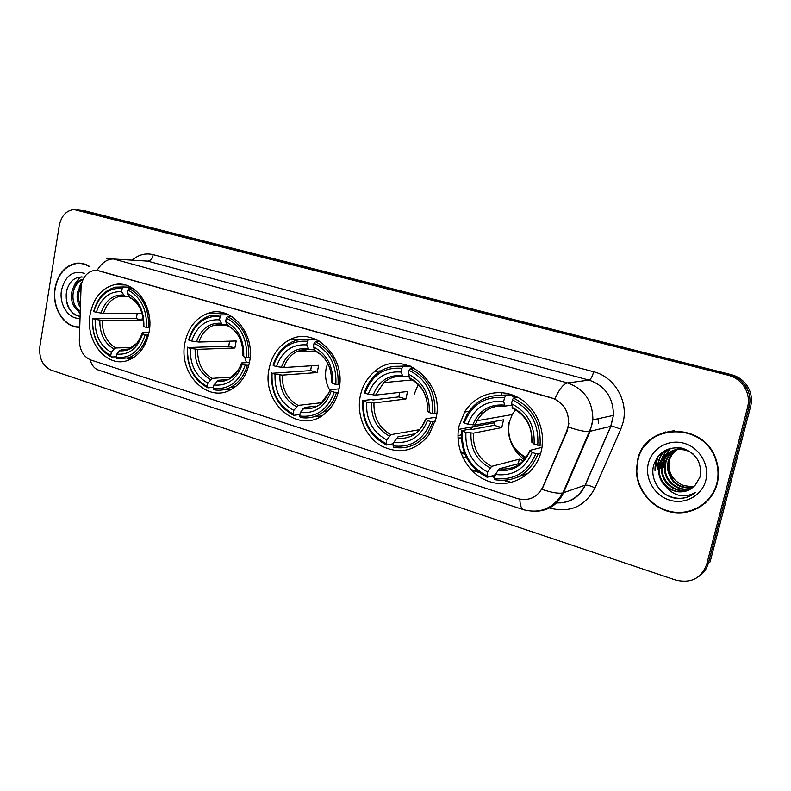 <?xml version="1.0" encoding="UTF-8"?>
<svg xmlns="http://www.w3.org/2000/svg" width="791" height="791" viewBox="0 0 791 791"><rect width="100%" height="100%" fill="white"/><g stroke="black" fill="none" stroke-linecap="round" stroke-linejoin="round"><path stroke-width="1.19" d="M459.087 425.874C453.866 448.873 467.877 474.778 489.649 481.67C511.342 488.907 535.912 474.689 541.341 450.781L541.41 450.445C546.265 429.384 535.032 405.536 516.335 396.627C497.687 387.55 475.124 394.59 464.624 412.032L459.087 425.874M184.916 342.879C178.212 373.461 207.38 403.677 231.17 389.508C240.682 384.03 246.772 375.003 249.442 362.407C255.819 333.812 230.942 304.733 208.29 313.216C195.911 317.794 188.12 327.682 184.916 342.879M269.177 368.388C260.822 403.44 299.621 435.9 325.012 413.475C332.121 407.543 336.758 399.554 338.924 389.498C346.666 357.295 314.719 325.892 289.704 339.784C278.897 345.44 272.055 354.981 269.177 368.388M360.281 395.965C356.296 415.127 365.224 436.592 381.213 445.867C399.593 454.815 415.522 451.147 428.989 434.862L435.89 418.854C445.768 380.817 401.136 347.348 374.835 371.345C367.34 377.564 362.486 385.771 360.281 395.965M90.174 314.195C84.795 341.237 107.171 368.843 128.31 360.212C139.196 355.762 146.127 346.369 149.104 332.032C154.334 306.325 134.579 279.678 114.626 284.622C101.653 288.072 93.496 297.93 90.174 314.195M81.107 285.709L79.318 339.972C79.575 350.156 83.47 356.86 91.005 360.073L517.512 498.607C528.912 501.395 537.376 497.49 542.913 486.88L566.791 430.937L568.502 424.698C569.184 411.29 563.499 402.312 551.446 397.774L98.885 270.799L93.882 270.502C87.139 272.074 82.877 277.147 81.107 285.709L81.127 285.591M509.77 395.292L509.691 394.076M462.399 456.733L466.799 458.118M523.009 475.816L524.621 476.33M501.81 395.421L501.474 392.603M411.824 367.637L411.686 366.708M598.609 423.689L597.986 418.746M89.69 266.527C85.497 263.818 81.107 262.721 76.509 263.225C65.129 265.469 57.961 273.805 54.994 288.25C51.435 307.58 64.318 328.206 79.683 327.217M637.556 460.224L636.389 470.615C636.636 490.311 652.288 508.811 672.073 512.242C691.828 515.861 712.187 503.284 717.17 483.726C719.088 476.083 718.841 468.41 716.419 460.718C705.345 421.198 644.566 422.216 637.556 460.224M690.385 510.857L698.483 507.951M77.399 263.274L78.082 263.106M644.2 446.856L650.271 439.737M106.755 258.538L113.558 259.013C107.299 258.924 101.802 262.721 97.066 270.413L554.877 398.891C559.286 389.123 563.508 383.793 567.533 382.923C584.341 388.925 592.785 401.235 592.864 419.853L590.086 431.313L563.548 492.734C557.833 504.569 548.638 510.739 535.991 511.233M698.71 576.501C703.604 573.277 706.838 568.788 708.41 563.044L749.126 406.821C750.797 399.93 749.848 393.374 746.269 387.145C742.413 380.936 736.945 376.882 729.885 374.964L80.712 210.307L76.964 209.872M568.877 423.511L567.236 430.838L542.003 489.362C551.564 492.585 558.515 493.772 562.866 492.931L585.073 485.19L610.721 426.359L613.42 415.394C613.361 397.596 605.224 385.83 589.018 380.105L147.65 261.119L113.558 259.013L567.533 382.923L589.018 380.105C590.788 379.403 592.33 376.615 593.645 371.75C614.419 376.724 628.736 401.146 623.031 422.532L620.737 429.325L595.03 487.938C585.113 506.378 570.153 513.122 550.17 508.178M747.594 407.256C749.275 400.335 748.316 393.74 744.717 387.481C740.851 381.242 735.363 377.169 728.264 375.241L74.018 209.556C66.286 210.436 61.362 215.805 59.256 225.643L39.866 346.596C38.878 358.234 42.615 366.065 51.079 370.099L675.712 580.07C690.998 583.659 701.33 578.379 706.719 564.22L747.594 407.256L749.126 406.821C750.797 399.93 749.848 393.374 746.269 387.145C742.413 380.936 736.945 376.882 729.885 374.964L80.712 210.307L77.093 209.912M665.449 431.926L657.667 435.347M81.513 263.314L79.802 263.462M706.719 564.22L710.091 561.887L750.639 406.396C752.31 399.534 751.361 393.008 747.792 386.809C743.955 380.629 738.517 376.595 731.487 374.697L84.301 210.693L80.712 210.307M708.41 563.044L749.126 406.821L750.639 406.396M464.366 452.798L460.392 451.552M460.896 453.035L464.97 454.311M83.203 263.65L81.493 263.65M89.462 266.755C85.349 264.125 81.028 263.057 76.519 263.551C65.258 265.786 58.168 274.032 55.241 288.32C51.702 307.472 64.476 327.889 79.693 326.891M80.257 307.185C77.35 302.854 76.46 297.762 77.567 291.899L81.503 283.791M80.326 304.95C78.477 300.887 78.022 296.546 78.981 291.938L80.979 286.609M80.089 313.295L75.254 307.976L80.148 311.229M75.254 307.976C71.852 303.625 70.725 298.217 71.892 291.75C73.583 285.195 77.073 281.052 82.373 279.322M80.158 310.804C74.275 307.086 71.991 300.748 73.316 291.79C74.71 286.065 77.676 282.11 82.215 279.925M84.647 273.449C73.019 269.958 65.307 275.535 61.51 290.168C58.85 304.446 68.659 319.564 79.94 318.289M83.085 277.048C74.858 276.553 69.351 281.21 66.553 291.009C64.961 304.822 69.252 313.226 79.416 316.232M80 316.232C69.746 315.807 63.023 299.542 67.739 287.232M73.672 286.817C75.422 282.436 78.022 279.114 81.483 276.88M79.209 287.242L81.572 282.605M674.13 430.66L665.538 432.351M716.745 483.598C718.643 476.063 718.396 468.49 716.023 460.896C705.117 421.751 644.912 422.691 637.951 460.342L636.795 470.685C637.071 490.173 652.585 508.455 672.152 511.836C691.69 515.396 711.821 502.938 716.745 483.598M731.092 481.343L733.198 473.295M693.588 486.89L683.642 485.615C672.419 480.671 667.604 472.187 669.176 460.154L674.377 450.059M692.392 487.869C678.49 488.957 670.155 482.441 667.406 468.312L668.079 461.539C669.463 456.536 672.459 452.551 677.076 449.575M692.698 487.632C678.965 488.482 670.778 481.946 668.118 468.045L668.8 461.282C670.135 456.417 673.012 452.511 677.452 449.535M691.136 488.749C679.281 492.536 664.974 482.708 664.519 469.409L665.201 462.587C666.773 457 670.224 452.739 675.573 449.802M691.463 488.531C679.647 492.032 665.706 482.243 665.241 469.132L665.923 462.32C667.446 456.882 670.788 452.689 675.949 449.733M689.811 489.53C677.788 494.543 662.008 484.547 661.592 470.526L662.275 463.655C664.064 457.445 668 452.946 674.09 450.128M690.148 489.342C678.164 494.049 662.749 484.082 662.324 470.25L663.006 463.388C664.747 457.336 668.553 452.887 674.456 450.039M665.389 486.149C675.712 493.989 685.579 493.782 694.973 485.516L699.976 477.151C702.25 463.18 696.525 453.569 682.781 448.319C668.751 446.124 659.15 451.424 653.959 464.228C649.114 478.881 660.307 495.987 675.583 498.251C683.068 499.081 689.693 497.193 695.447 492.595C684.037 498.419 674.011 496.264 665.389 486.149C661.405 482.322 659.15 477.487 658.616 471.654L659.308 464.732C662.631 450.652 681.634 444.463 693.44 454.281M688.773 490.054C676.661 496.036 659.763 485.941 659.368 471.377L660.05 464.465C665.369 451.246 675.128 446.796 689.317 451.127M677.403 449.377L678.411 448.833M678.747 448.665L679.766 448.2M680.112 448.052L680.636 447.854M677.778 449.328L678.777 448.764M679.113 448.586L680.131 448.111M675.909 449.634L676.948 449.159M677.294 449.011L680.992 447.914M676.285 449.555L677.314 449.07M677.66 448.912L680.784 447.874M674.436 449.99L683.365 448.487M674.802 449.891L682.435 448.23M648.353 463.407C644.517 478.417 654.325 495.522 669.601 500.12C684.818 504.935 701.943 495.789 705.799 480.364C709.883 465.019 699.501 447.498 683.978 443.247C668.514 438.778 651.962 448.339 648.353 463.407M698.226 507.585L705.592 502.878M690.691 495.7C683.187 499.309 675.346 499.17 667.169 495.295M657.776 456.763L655.007 470.566C654.77 465.128 656.036 460.115 658.784 455.527M663.936 451.137C659.427 456.526 657.321 462.676 657.608 469.587L657.983 469.449C657.687 462.438 659.852 456.219 664.499 450.801M667.713 449.209C662.631 454.736 660.248 461.163 660.554 468.49L660.92 468.351C660.614 461.015 663.006 454.578 668.108 449.061M670.56 448.27C665.518 453.757 663.145 460.135 663.451 467.402L663.807 467.263C663.501 460.026 665.864 453.658 670.877 448.19M148.49 334.959L145.237 334.652C139.77 351.115 130.119 358.699 116.267 357.374L116.821 354.111C129.091 355.119 137.683 348.366 142.607 333.851L142.331 332.813L148.985 332.645M126.985 349.523L121.409 349.711L119.54 350.809L116.821 354.111M116.366 356.79L111.462 356.988L110.75 355.614C98.124 348.455 92.092 336.135 92.656 318.635L95.167 319.396C94.762 334.919 100.141 345.914 111.304 352.351L114.023 349.058L115.891 347.971L132.137 347.457M142.617 315.589L141.965 320.286L102.346 320.395L95.167 319.396M92.656 318.635L136.368 318.615L137.14 313.533M127.104 358.313L131.731 358.679M148.579 327.79C149.222 308.836 142.696 295.755 129.002 288.557L127.806 289.971C140.828 296.892 147.057 309.39 146.493 327.454L149.647 327.781M133.333 288.695L129.002 288.557M116.267 357.374L116.979 358.758L128.547 357.829C137.713 354.23 143.972 346.616 147.324 334.979M92.537 318.308C91.894 336.64 98.213 349.533 111.462 356.988M146.493 327.454L143.863 326.663C144.259 310.685 138.712 299.562 127.232 293.293L127.806 289.971M142.607 333.851L145.237 334.652M111.304 352.351L110.75 355.614M127.232 293.293L129.793 297.604C133.817 299.562 137.13 302.904 139.74 307.65M143.408 325.744L143.863 326.663M130.564 287.044L128.369 287.123M123.406 286.955L115.743 287.143C104.808 289.941 97.461 297.989 93.714 311.278L93.822 311.605C98.895 295.369 108.347 287.617 122.2 288.369L123.406 286.955L130.871 287.202M122.2 288.369L121.636 291.691C109.366 291.128 100.941 298.019 96.344 312.366L93.822 311.605M128.626 296.19L124.474 296.071L121.636 291.691M96.344 312.366L103.532 313.374L142.093 313.552M136.368 318.615L141.965 320.286M244.597 356.978L246.466 362.624M248.799 365.333L245.19 365.086C239.1 382.221 228.461 389.983 213.273 388.381L213.906 384.98C227.353 386.226 236.825 379.304 242.303 364.206L241.641 362.931L249.432 362.466M226.513 379.65L218.346 380.253L213.906 384.98M213.451 387.392L207.865 387.847L207.232 386.453C193.429 378.78 186.894 365.808 187.605 347.546L190.354 348.386C189.83 364.592 195.664 376.15 207.855 383.052L212.304 378.355L232.05 376.951M220.165 316.37L221.342 314.867L209.556 315.797C199.233 319.554 192.262 327.573 188.654 339.843L188.93 340.229C194.566 323.341 204.978 315.391 220.165 316.37L219.522 319.831C206.075 319.07 196.791 326.149 191.679 341.05L198.956 342.038L236.183 340.99L234.868 347.991L197.621 349.345L190.354 348.386M187.605 347.546L228.767 346.171L229.568 341.178M225.593 389.301L231.743 389.182M248.75 357.918C249.551 338.113 242.461 324.34 227.472 316.618L226.295 318.12C240.563 325.546 247.336 338.706 246.614 357.581L250.085 357.858M232 316.627L227.472 316.618M213.273 388.381L213.896 389.785C219.799 390.873 225.484 389.993 230.952 387.135C238.852 382.725 244.31 375.488 247.326 365.422M187.329 347.16C186.528 366.292 193.38 379.848 207.865 387.847M246.614 357.581L243.717 356.711C244.241 340.011 238.22 328.305 225.653 321.591L226.295 318.12M242.303 364.206L245.19 365.086M207.855 383.052L207.232 386.453M225.653 321.591L227.946 325.991C233.434 328.66 237.616 333.308 240.474 339.932M242.886 355.535L243.717 356.711M228.391 314.64L223.131 314.877M221.342 314.867L228.925 314.897M191.679 341.05L188.93 340.229M226.75 324.28L222.004 324.28L219.522 319.831M228.767 346.171L234.868 347.991M327.642 363.227L326.149 368.29C324.705 376.19 325.951 383.556 329.887 390.388M338.251 392.366L334.306 392.217C327.612 409.936 316.064 417.856 299.641 415.977L300.333 412.457C314.887 413.94 325.17 406.881 331.182 391.268L330.114 389.755L339.052 388.865M315.856 406.119L304.624 407.454L300.333 412.457M299.927 414.524L293.659 415.315L293.115 413.901C278.224 405.743 271.214 392.207 272.064 373.273L275.031 374.173C274.398 390.981 280.647 403.044 293.807 410.381L298.108 405.397L321.621 402.708M307.432 341.307L308.569 339.725C302.518 338.795 296.724 339.675 291.197 342.365C282.357 346.982 276.326 354.605 273.103 365.244L273.538 365.689C279.698 348.238 290.999 340.11 307.432 341.307L306.72 344.896C292.166 343.947 282.1 351.174 276.504 366.579L283.831 367.538L318.654 365.313L317.211 372.551L282.357 375.102L275.031 374.173M272.064 373.273L310.645 370.593L311.446 365.768M317.675 340.259L317.745 341.069L319.08 341.03M313.859 416.778L321.66 415.888M338.054 384.782C339.013 364.216 331.399 349.83 315.204 341.623L314.057 343.205C329.471 351.095 336.739 364.849 335.878 384.446L339.655 384.634M319.841 341.475L315.204 341.623M299.641 415.977L300.175 417.401C308.895 418.993 316.914 416.956 324.231 411.3C329.985 406.614 334.069 400.365 336.472 392.554M271.649 372.818C270.69 392.652 278.027 406.821 293.659 415.315M335.878 384.446L332.744 383.506C333.387 366.164 326.92 353.933 313.345 346.794L314.057 343.205M331.182 391.268L334.306 392.217M293.807 410.381L293.115 413.901M313.345 346.794L315.362 351.273C322.837 354.971 327.909 361.428 330.559 370.653M331.548 382.073L332.744 383.506M315.471 339.23L307.61 339.586M308.569 339.725L316.113 339.507M276.504 366.579L273.538 365.689M314.175 349.217L308.866 349.395L306.72 344.896M310.645 370.593L317.211 372.551M435.208 421.603L430.858 421.623C423.501 439.954 410.915 448.032 393.097 445.847L393.869 442.199C409.659 443.949 420.861 436.751 427.466 420.594L425.914 418.805L436.227 417.164M413.525 434.081L397.962 436.869L393.869 442.199M393.552 443.692L386.463 445.026L386.028 443.593C369.911 434.912 362.367 420.743 363.395 401.077L366.599 402.055C365.828 419.507 372.561 432.143 386.799 439.944L390.902 434.645L419.26 429.711M401.907 368.319L403.015 366.648C393.285 365.205 384.545 367.588 376.783 373.787C370.939 378.681 366.816 384.99 364.414 392.712L365.017 393.216C371.78 375.161 384.08 366.866 401.907 368.319L401.126 372.037C385.336 370.86 374.37 378.246 368.23 394.185L375.606 395.105L407.513 391.515L405.921 399L373.975 402.945L366.599 402.055M363.395 401.077L362.792 400.562L371.167 399.574L373.233 399.939L398.842 396.894L399.613 392.405M411.172 366.47L411.3 367.677L413.367 367.518M514.279 396.34L514.259 395.688M434.813 413.891C435.96 392.504 427.763 377.436 410.203 368.695L409.105 370.376C425.805 378.78 433.636 393.176 432.608 413.564L436.731 413.604M414.86 368.329L410.203 368.695M393.097 445.847L393.522 447.291C407.177 449.555 418.488 444.868 427.466 433.241L433.063 421.949M362.792 400.562C361.665 421.158 369.555 435.979 386.463 445.026M432.608 413.564L429.206 412.536C429.988 394.501 423.027 381.687 408.314 374.103L409.105 370.376M427.466 420.594L430.858 421.623M386.799 439.944L386.028 443.593M408.314 374.103L409.975 378.632C422.068 385.158 427.921 395.886 427.565 410.816L429.206 412.536M409.649 365.847L399.396 366.243M403.015 366.648L410.302 366.104M368.23 394.185L365.017 393.216M408.848 376.101L402.876 376.585L401.126 372.037M418.241 384.456L414.197 394.284M398.842 396.894L405.921 399M461.331 437.957L457.989 437.937M515.524 409.787L512.202 414.563L509.246 422.345C506.853 438.135 512.479 449.852 526.124 457.495M540.688 453.233L535.823 453.589C527.706 472.583 513.952 480.809 494.553 478.278L495.413 474.481C512.608 476.538 524.848 469.201 532.135 452.472L529.94 450.356L542.003 447.36M520.992 462.972L499.259 468.796L495.413 474.481M496.155 473.196L494.415 475.262L487.177 477.27L486.861 475.816C469.37 466.552 461.232 451.691 462.448 431.243L465.929 432.301C464.999 450.455 472.257 463.704 487.721 472.039L491.587 466.374L519.311 459.166L523.444 460.718M504.549 397.655L505.597 395.876C489.194 393.878 476.429 399.91 467.303 413.96L463.447 422.503L464.248 423.086C471.693 404.379 485.13 395.905 504.549 397.655L503.669 401.512C486.475 400.088 474.501 407.622 467.748 424.134L475.144 425.004L503.531 419.823L501.771 427.585L473.325 433.152L465.929 432.301M512.716 395.075L512.805 396.548L515.386 396.182M462.448 431.243L461.637 430.65L469.132 429.246L471.258 429.612L494.108 425.301L494.78 421.425M516.078 477.843L528.961 472.741M540.026 445.541C541.38 423.264 532.511 407.454 513.418 398.11L512.37 399.89C530.543 408.868 539.007 423.976 537.771 445.214L542.31 444.977M517.947 397.448L513.418 398.11M494.553 478.278L494.859 479.722C515.198 482.47 529.604 473.868 538.078 453.915M461.637 430.65C460.303 452.066 468.816 467.61 487.177 477.27M537.771 445.214L534.073 444.097C535.023 425.311 527.488 411.874 511.49 403.756L512.37 399.89M532.135 452.472L535.823 453.589M487.721 472.039L486.861 475.816M511.49 403.756L512.736 408.354C525.926 415.334 532.284 426.567 531.809 442.06L534.073 444.097M508.395 422.503C507.061 437.878 512.38 450.277 524.374 459.7M511.797 394.749L497.984 395.362M505.597 395.876L512.331 394.936M467.748 424.134L464.248 423.086M511.737 405.091L504.965 406.109L503.669 401.512M494.108 425.301L501.771 427.585M519.311 459.166L518.273 463.704M519.865 499.22C519.984 505.261 521.269 508.771 523.721 509.76L98.42 370.069C94.406 368.596 91.637 365.155 90.125 359.757M568.422 427.011C578.162 430.393 585.162 431.866 589.424 431.431L610.889 426.329C613.035 426.27 616.318 427.269 620.737 429.325M132.196 260.12C138.554 254.653 145.554 252.833 153.187 254.662L593.645 371.75M549.518 507.96L548.45 507.614M728.264 375.241L731.487 374.697M556.518 502.938C569.589 503.155 579.101 497.242 585.073 485.19L585.241 485.14C587.436 484.913 590.699 485.842 595.03 487.938M153.187 254.662C152.218 258.726 150.369 260.882 147.65 261.119M471.347 470.052L479.079 472.514M490.806 476.261L494.721 477.517M503.996 480.473L510.709 482.619M121.409 349.711L128.933 348.989L137.1 343.076M102.346 320.395C102.158 333.278 106.676 342.473 115.891 347.971M143.398 325.862C143.636 311.961 138.781 302.221 128.834 296.625L119.401 296.388C111.709 298.454 106.419 304.11 103.532 313.374M119.54 350.809C130.238 351.52 137.782 345.598 142.153 333.021M99.844 320.147C99.607 333.693 104.333 343.334 114.023 349.058M123.248 295.013C112.559 294.647 105.144 300.689 101.021 313.117M124.513 296.081L119.401 296.388L124.474 296.071M197.621 349.345C197.345 362.802 202.239 372.472 212.304 378.355M242.867 355.762C243.203 341.247 237.933 330.984 227.047 324.992M216.566 381.46C228.292 382.379 236.588 376.298 241.463 363.227M195.14 349.138C194.804 363.277 199.925 373.411 210.525 379.551M220.926 323.222C209.21 322.688 201.052 328.888 196.465 341.811M227.106 325.121L213.817 325.239L222.004 324.28L213.817 325.239C206.659 327.978 201.705 333.584 198.956 342.038M282.357 375.102C282.001 389.063 287.242 399.158 298.108 405.397M331.518 382.419C331.953 367.34 326.288 356.622 314.531 350.265M302.923 408.749C315.609 409.857 324.626 403.657 329.966 390.151M279.905 374.924C279.48 389.587 284.978 400.177 296.407 406.683M307.917 348.347C295.241 347.654 286.391 353.982 281.378 367.34M308.836 349.385L296.447 351.777C290.455 355.09 286.253 360.34 283.831 367.538M373.975 402.945C373.51 417.44 379.156 428.01 390.902 434.645M427.545 411.29C428.079 395.609 421.979 384.386 409.254 377.623M396.37 438.273C410.134 439.608 419.942 433.29 425.815 419.309M371.562 402.807C371.028 418.034 376.941 429.118 389.301 436.039M402.085 375.547C388.322 374.667 378.691 381.133 373.194 394.946M402.827 376.565C395.688 375.854 389.35 377.88 383.793 382.626L375.606 395.105M457.969 435.811L461.321 434.773M470.418 429.434L473.315 426.685M499.259 468.796C513.31 470.24 523.474 464.258 529.762 450.83M473.325 433.152C472.751 448.23 478.832 459.304 491.587 466.374M531.898 442.663C532.561 426.329 525.975 414.553 512.133 407.335M497.796 470.319C512.776 471.911 523.504 465.474 529.97 450.999M470.971 433.053C470.309 448.892 476.696 460.5 490.113 467.886M504.332 405.081C489.352 403.983 478.842 410.578 472.791 424.886M502.977 405.902C491.616 405.743 482.975 410.687 477.062 420.733L475.144 425.004M494.504 422.77L458.444 429.424M125.314 284.997L114.626 284.622M380.916 370.87L374.835 371.345M315.075 339.062L304.505 339.359M301.806 339.438L289.704 339.784M225.01 313.305L208.29 313.216M469.004 411.34L464.624 412.032M559.86 502.957C571.705 502.117 580.169 496.175 585.241 485.14L610.889 426.329L613.42 415.394L592.864 419.853L591.668 425.677L589.424 431.431L562.866 492.931C553.433 508.326 540.382 513.932 523.721 509.76M744.717 387.481L747.792 386.809M470.833 469.508L478.229 471.861M491.458 476.083L494.81 477.151M505.024 480.414L511.411 482.451M80.118 263.423L76.509 263.225M81.246 210.347L80.583 210.268M668.118 468.045L667.406 468.312M665.241 469.132L664.519 469.409M662.324 470.25L661.592 470.526M659.368 471.377L658.616 471.654M133.541 357.611L128.547 357.829M235.342 386.769L230.952 387.135M238.239 370.386L229.756 378.355M327.919 410.836L324.231 411.3M329.007 392.702L321.067 403.153M314.927 350.967L296.447 351.777L302.469 349.612L308.866 349.395M430.393 432.717L427.466 433.241M425.756 419.26L421.623 427.002M412.408 379.898L383.793 382.626C389.31 377.801 395.678 375.784 402.876 376.585M483.37 412.773L480.008 413.317M512.202 414.563L477.062 420.733C483.36 409.926 492.664 405.051 504.965 406.109M519.568 453.332L525.224 458.691"/></g></svg>
